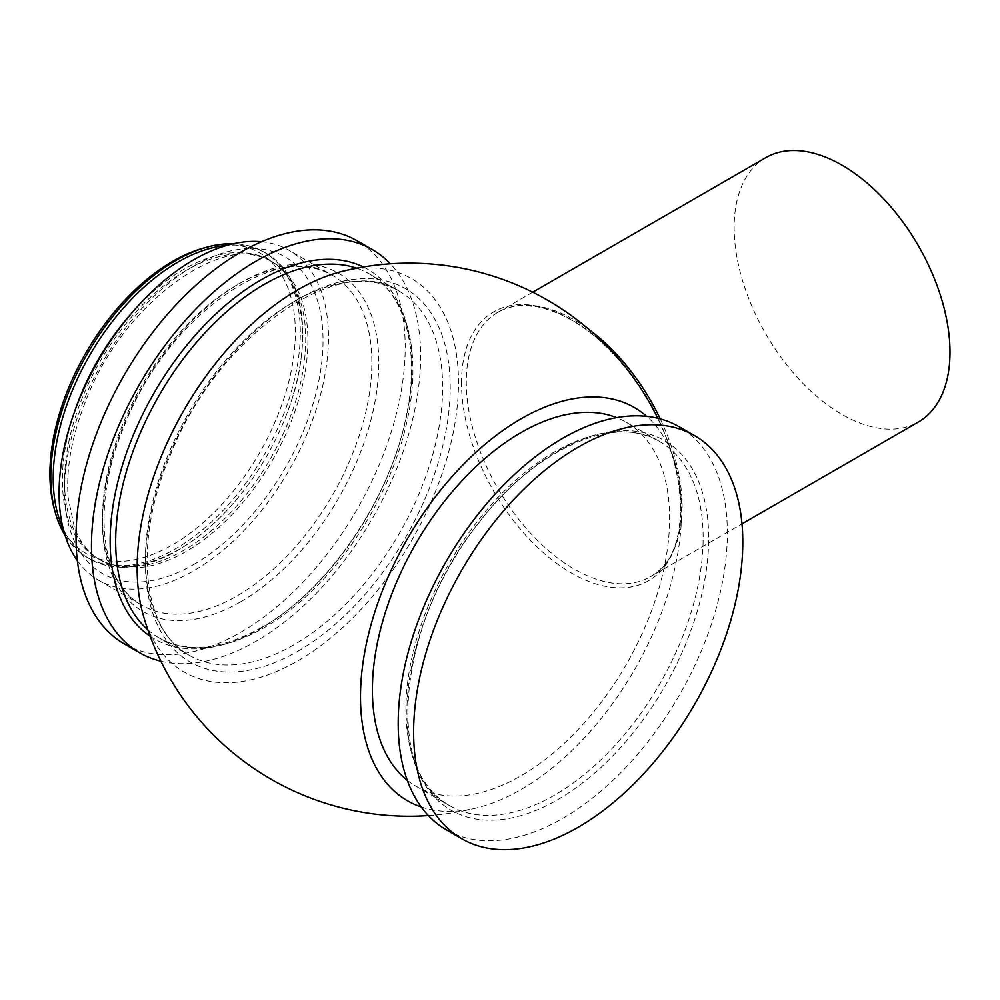 <?xml version="1.0" encoding="UTF-8"?>
<svg xmlns="http://www.w3.org/2000/svg" width="1000" height="1000" viewBox="0 0 1000 1000"><rect width="100%" height="100%" fill="white"/><g stroke="black" fill="none" stroke-linecap="round" stroke-linejoin="round"><path stroke-width="0.75" stroke-dasharray="5 3.75" d="M461.488 382.887A155.15 89.575 60 0 1 571.188 319.55A155.15 89.575 60 0 1 680.9 509.562A155.15 89.575 60 0 1 571.188 572.913A155.15 89.575 60 0 1 461.488 382.887M765.763 157.65A152.625 88.125 -120 0 0 734.15 227.525A152.625 88.125 -120 0 0 855.075 421.05A152.625 88.125 -120 0 0 918.388 422.013M446.4 829.862A232.75 134.388 120 0 0 562.775 818.337A232.75 134.388 120 0 0 714.825 613.237A232.75 134.388 120 0 0 679.15 426.725M65.113 535.513A176.438 101.862 120 0 0 87.325 557.525A176.438 101.862 120 0 0 175.55 548.787A176.438 101.862 120 0 0 290.812 393.312A176.438 101.862 120 0 0 263.762 251.938A176.438 101.862 120 0 0 233.6 243.7M54.275 508.825A173.55 100.2 120 0 0 172.638 544.75A173.55 100.2 120 0 0 294.25 351.725A173.55 100.2 120 0 0 205.062 247.662M63.25 528.962A176.438 101.862 120 0 0 89.775 558.938A176.438 101.862 120 0 0 177.987 550.2A176.438 101.862 120 0 0 238.175 497.575A176.438 101.862 120 0 0 287.275 412.537A176.438 101.862 120 0 0 266.2 253.337A176.438 101.862 120 0 0 226.988 245.362M77.375 560.7A190.475 109.975 120 0 0 98.55 580.225A190.475 109.975 120 0 0 193.787 570.788A190.475 109.975 120 0 0 318.225 402.938A190.475 109.975 120 0 0 289.025 250.3A190.475 109.975 120 0 0 261.525 241.725M160.875 661.2A232.75 134.388 120 0 0 256.05 641.263A232.75 134.388 120 0 0 402.262 454.062A232.75 134.388 120 0 0 390.325 263.788M124.25 643.875A232.75 134.388 120 0 0 240.625 632.35A232.75 134.388 120 0 0 392.675 427.238A232.75 134.388 120 0 0 357 240.725M143.088 614.6A227.213 131.188 120 0 0 319.65 646.525A227.213 131.188 120 0 0 458.488 382.562A227.213 131.188 120 0 0 341.125 271.675M421.213 806.975A227 131.062 120 0 0 478 807.588A227 131.062 120 0 0 681.525 511.512A227 131.062 120 0 0 675.662 465.288A227 131.062 120 0 0 646.737 416.362M407.25 780.275A210.162 121.337 120 0 0 415.925 786.188A210.162 121.337 120 0 0 521.013 775.775A210.162 121.337 120 0 0 658.3 590.575A210.162 121.337 120 0 0 626.087 422.175A210.162 121.337 120 0 0 616.638 417.612M660.238 418.888A152.625 88.125 60 0 1 682.138 506.788A152.625 88.125 60 0 1 650.525 576.663A152.625 88.125 60 0 1 532.913 535.775A152.625 88.125 60 0 1 466.287 382.175A152.625 88.125 60 0 1 497.9 312.3A152.625 88.125 60 0 1 589.938 330.275M557.788 799.638A213.375 123.2 120 0 0 708.662 538.3A213.375 123.2 120 0 0 557.788 451.188A213.375 123.2 120 0 0 406.9 712.525A213.375 123.2 120 0 0 557.788 799.638M73.975 413.387A172.087 99.35 120 0 0 98.025 558.688A172.087 99.35 120 0 0 184.075 550.163A172.087 99.35 120 0 0 296.488 398.512A172.087 99.35 120 0 0 270.113 260.625A172.087 99.35 120 0 0 184.075 269.15A172.087 99.35 120 0 0 132.262 312.438M186.225 270.387A172.087 99.35 120 0 0 73.812 422.038A172.087 99.35 120 0 0 100.188 559.925A172.087 99.35 120 0 0 186.225 551.413A172.087 99.35 120 0 0 298.65 399.762A172.087 99.35 120 0 0 272.275 261.863A172.087 99.35 120 0 0 186.225 270.387M193.787 564.487A182.775 105.525 120 0 0 323.025 340.65A182.775 105.525 120 0 0 193.787 266.025A182.775 105.525 120 0 0 64.55 489.875A182.775 105.525 120 0 0 193.787 564.487M237.175 284.788A190.475 109.975 120 0 0 112.737 452.638A190.475 109.975 120 0 0 141.938 605.262A190.475 109.975 120 0 0 237.175 595.837A190.475 109.975 120 0 0 361.6 427.987A190.475 109.975 120 0 0 332.413 275.35A190.475 109.975 120 0 0 237.175 284.788M240.625 601.812A195.362 112.788 120 0 0 378.762 362.55A195.362 112.788 120 0 0 240.625 282.787A195.362 112.788 120 0 0 102.487 522.062A195.362 112.788 120 0 0 240.625 601.812M150.162 636.263A213.375 123.2 120 0 0 261.038 628.312A213.375 123.2 120 0 0 401.575 436.388A213.375 123.2 120 0 0 363.363 266.975M147.85 629.812A210.162 121.337 120 0 0 159.2 637.975A210.162 121.337 120 0 0 264.288 627.562A210.162 121.337 120 0 0 401.587 442.362A210.162 121.337 120 0 0 369.375 273.95A210.162 121.337 120 0 0 356.625 268.2M294.05 301.55A210.162 121.337 120 0 0 156.75 486.75A210.162 121.337 120 0 0 188.962 655.15A210.162 121.337 120 0 0 294.05 644.75A210.162 121.337 120 0 0 431.337 459.55A210.162 121.337 120 0 0 399.125 291.137A210.162 121.337 120 0 0 294.05 301.55M297.825 651.287A215.512 124.425 120 0 0 450.213 387.35A215.512 124.425 120 0 0 297.825 299.363A215.512 124.425 120 0 0 145.438 563.3A215.512 124.425 120 0 0 297.825 651.287M554.538 451.938A210.162 121.337 120 0 0 417.238 637.137A210.162 121.337 120 0 0 449.462 805.55A210.162 121.337 120 0 0 554.538 795.138A210.162 121.337 120 0 0 691.838 609.938A210.162 121.337 120 0 0 659.625 441.538A210.162 121.337 120 0 0 554.538 451.938M532.725 292.2L497.9 312.3C505.725 307.775 514.725 305.538 524.888 305.587L537.562 306.837C575.562 315.35 610.5 343.413 642.4 391.025C690.6 463.237 692.45 556.275 650.525 576.663L741.988 523.862M87.325 557.525L89.775 558.938M263.762 251.938L266.2 253.337M238.175 497.575C219.45 520.138 199.638 537.487 178.725 549.637C145.675 567.638 118.775 570.662 98.025 558.688L100.188 559.925C88.812 553.45 80.188 542.5 74.325 527.075L68.162 497.688C66 469.288 71.475 438.062 84.562 404C121.163 302.1 227.463 228.825 272.275 261.863L270.113 260.625C303.562 277.5 314.2 343.137 287.275 412.537M98.55 580.225L141.938 605.262C100.05 583.387 90.887 504.075 124.625 425.037C166.625 316.325 278.85 238.562 332.413 275.35L289.025 250.3M261.85 627.325C221.225 649.862 187.013 653.413 159.2 637.975L188.962 655.15C142.738 630.988 132.625 543.475 169.862 456.287C216.188 336.35 339.988 250.538 399.125 291.137L369.375 273.95C405.125 293.575 420.637 350.262 406.05 417.25C389.637 499.963 327.038 590.988 261.85 627.325M428.387 815.588A276.562 276.562 0 0 0 478.113 807.55M675.675 465.3A276.562 276.562 0 0 0 657.775 418.263M415.925 786.188L449.462 805.55C384.487 774.388 397.062 624.275 477.738 524.25C534.587 448.55 615.363 413.512 659.625 441.538L626.087 422.175"/><path stroke-width="1.5" d="M741.988 523.862L918.388 422.013A152.625 88.125 -120 0 0 918.388 245.775A152.625 88.125 -120 0 0 765.763 157.65L532.725 292.2M694.587 435.637L679.15 426.725A232.75 134.388 120 0 0 562.775 438.25A232.75 134.388 120 0 0 410.712 643.35A232.75 134.388 120 0 0 446.4 829.862L461.825 838.775A232.75 134.388 120 0 0 578.2 827.25A232.75 134.388 120 0 0 730.263 622.137A232.75 134.388 120 0 0 694.587 435.637A232.75 134.388 120 0 0 578.2 447.163A232.75 134.388 120 0 0 426.15 652.262A232.75 134.388 120 0 0 461.825 838.775M233.6 243.7A176.438 101.862 120 0 0 208.512 246.762A176.438 101.862 120 0 0 175.55 260.675A176.438 101.862 120 0 0 55.225 512.263A176.438 101.862 120 0 0 65.113 535.513M208.512 246.762L205.062 247.662A173.55 100.2 120 0 0 172.638 261.35A173.55 100.2 120 0 0 54.275 508.825L55.225 512.263M226.988 245.362A176.438 101.862 120 0 0 177.987 262.075A176.438 101.862 120 0 0 63.25 528.962M261.525 241.725A190.475 109.975 120 0 0 193.787 259.738A190.475 109.975 120 0 0 77.025 405.138A190.475 109.975 120 0 0 77.375 560.7M390.325 263.788A232.75 134.388 120 0 0 372.438 249.638A232.75 134.388 120 0 0 256.05 261.163A232.75 134.388 120 0 0 104 466.275A232.75 134.388 120 0 0 139.675 652.788A232.75 134.388 120 0 0 160.875 661.2M372.438 249.638L357 240.725A232.75 134.388 120 0 0 240.625 252.262A232.75 134.388 120 0 0 88.562 457.362A232.75 134.388 120 0 0 124.25 643.875L139.675 652.788M341.125 271.675A227.213 131.188 120 0 0 184.237 409.7A227.213 131.188 120 0 0 143.088 614.6A276.562 276.562 0 0 0 428.387 815.588M646.737 416.362A227 131.062 120 0 0 407.5 538.65A227 131.062 120 0 0 421.213 806.975M616.638 417.612A210.162 121.337 120 0 0 521.013 432.575A210.162 121.337 120 0 0 386.287 609.513A210.162 121.337 120 0 0 407.25 780.275M589.938 330.275A152.625 88.125 60 0 1 660.238 418.888M132.262 312.438A172.087 99.35 120 0 0 73.975 413.387M363.363 266.975A213.375 123.2 120 0 0 261.038 279.862A213.375 123.2 120 0 0 122.837 464A213.375 123.2 120 0 0 150.162 636.263M356.625 268.2A210.162 121.337 120 0 0 264.288 284.363A210.162 121.337 120 0 0 130.488 458.55A210.162 121.337 120 0 0 147.85 629.812M657.775 418.263A276.562 276.562 0 0 0 341.012 271.7"/></g></svg>
